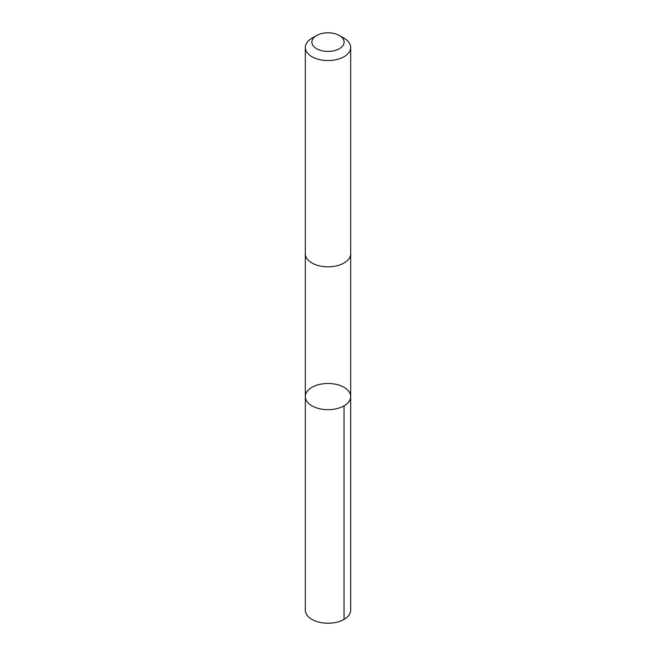 <?xml version="1.0" encoding="UTF-8"?>
<svg xmlns="http://www.w3.org/2000/svg" width="656" height="656" viewBox="0 0 656 656"><rect width="100%" height="100%" fill="white"/><g stroke="black" fill="none" stroke-linecap="round" stroke-linejoin="round"><path stroke-width="0.98" d="M314.749 385.958A22.673 13.087 180 0 1 338.332 384.924A22.673 13.087 180 0 1 350.673 396.577A22.673 13.087 180 0 1 328 409.672A22.673 13.087 180 0 1 305.327 396.577A22.673 13.087 180 0 1 314.749 385.958M305.319 610.146A22.681 13.095 0 0 0 317.66 621.798A22.681 13.095 0 0 0 341.251 620.765A22.681 13.095 0 0 0 350.681 610.146L350.673 396.577A22.673 13.087 180 0 1 328 409.672A22.673 13.087 180 0 1 305.327 396.577L305.319 610.146M316.594 35.531L311.961 38.204A22.681 13.095 0 0 0 305.319 47.462L305.319 253.733A22.681 13.095 0 0 0 317.66 265.385A22.681 13.095 0 0 0 341.251 264.36A22.681 13.095 0 0 0 350.681 253.733L350.681 47.462A22.681 13.095 0 0 0 344.039 38.204L339.406 35.531A16.129 9.315 0 0 0 316.594 35.531A16.129 9.315 0 0 0 315.708 48.15A16.129 9.315 0 0 0 337.43 49.667A16.129 9.315 0 0 0 339.406 35.531M305.319 47.462A22.681 13.095 0 0 0 317.66 59.114A22.681 13.095 0 0 0 341.251 58.081A22.681 13.095 0 0 0 350.681 47.462M344.031 405.834L344.039 619.403M305.327 254.044L305.327 396.577M350.673 254.044L350.673 396.577"/></g></svg>
